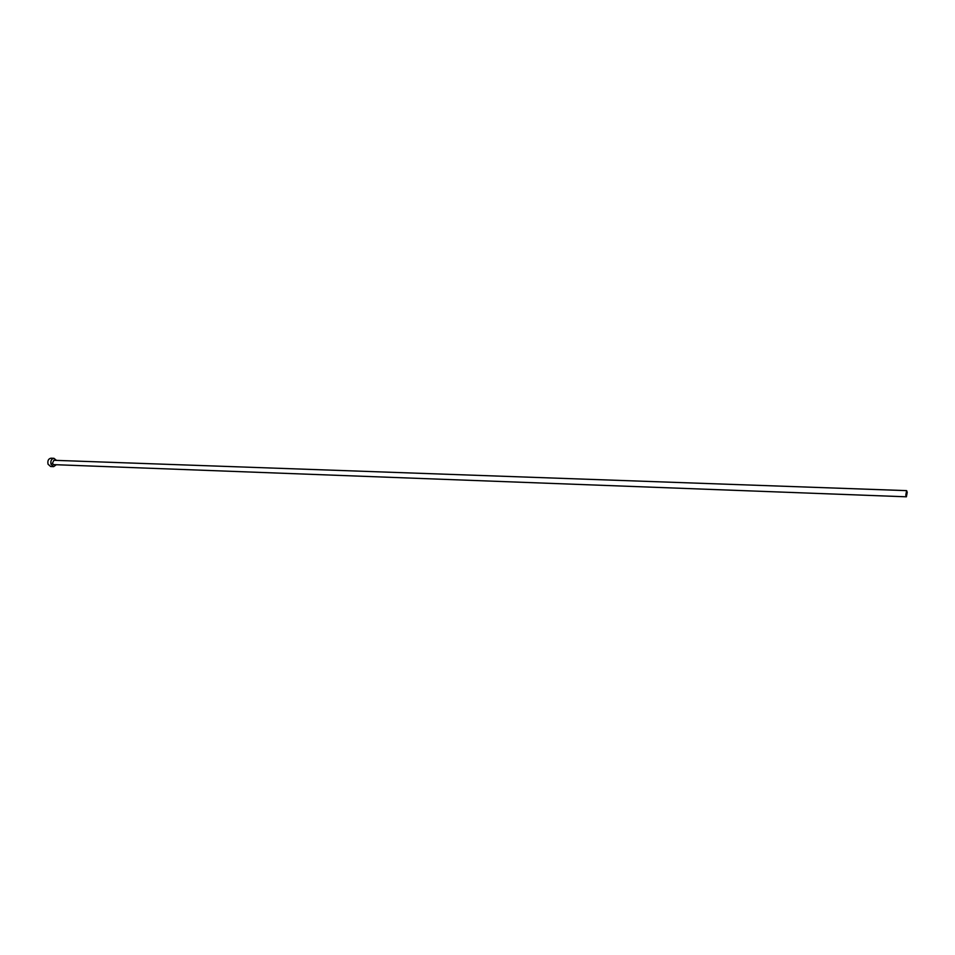 <?xml version="1.0" encoding="UTF-8"?>
<svg xmlns="http://www.w3.org/2000/svg" width="955" height="955" viewBox="0 0 955 955"><rect width="100%" height="100%" fill="white"/><g stroke="black" fill="none" stroke-linecap="round" stroke-linejoin="round"><path stroke-width="1.43" d="M905.806 495.144L906.391 496.803L907.214 492.291L906.617 490.631L905.806 495.144M906.617 490.631L53.886 460.298L52.37 463.438L53.719 464.631L906.391 496.803M56.476 460.394L53.946 458.305C51.367 458.889 50.4 460.895 51.045 464.333L53.647 466.625L56.321 464.727M53.946 458.305L50.949 458.197C48.371 458.782 47.404 460.788 48.048 464.214L50.639 466.506L53.647 466.625"/></g></svg>
